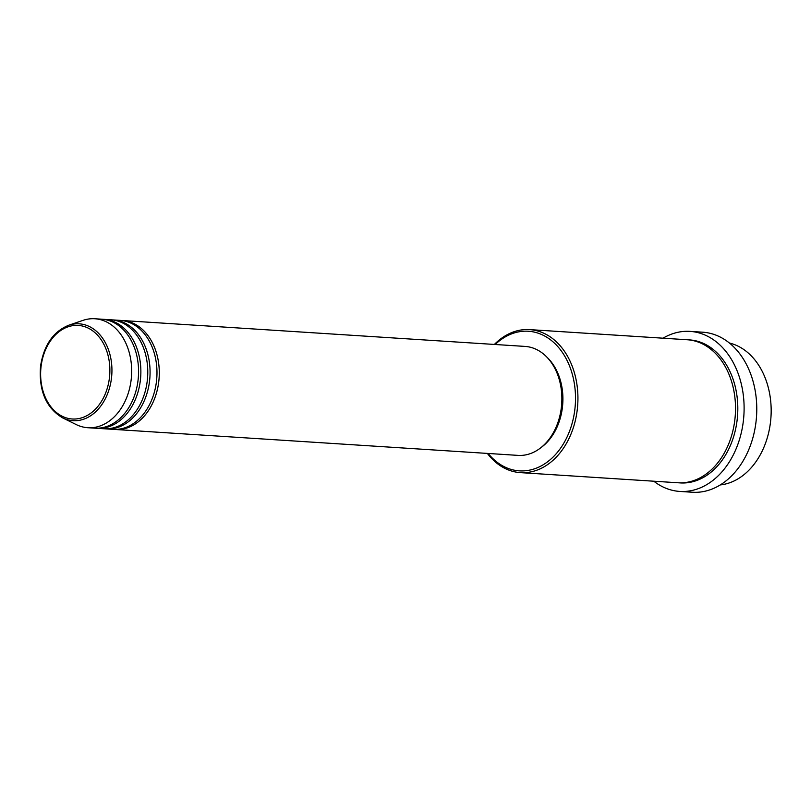 <?xml version="1.0" encoding="UTF-8"?>
<svg xmlns="http://www.w3.org/2000/svg" width="811" height="811" viewBox="0 0 811 811"><rect width="100%" height="100%" fill="white"/><g stroke="black" fill="none" stroke-linecap="round" stroke-linejoin="round"><path stroke-width="1.22" d="M121.305 320.477A54.601 40.256 93.7 0 1 122.461 320.527A54.601 40.256 93.7 0 1 158.733 381.869A54.601 40.256 93.7 0 1 115.456 429.495A54.601 40.256 93.7 0 1 114.31 429.404M112.111 319.889A54.601 40.256 93.7 0 1 113.256 319.94L120.16 320.386A54.601 40.256 93.7 0 1 156.432 381.717A54.601 40.256 93.7 0 1 113.155 429.354L106.251 428.907A54.601 40.256 93.7 0 1 105.106 428.816M113.256 319.94A54.601 40.256 93.7 0 1 149.528 381.271A54.601 40.256 93.7 0 1 106.251 428.907M102.906 319.301A54.601 40.256 93.7 0 1 104.061 319.352L110.955 319.787A54.601 40.256 93.7 0 1 147.227 381.129A54.601 40.256 93.7 0 1 103.95 428.755L97.046 428.32A54.601 40.256 93.7 0 1 95.901 428.218M104.061 319.352A54.601 40.256 93.7 0 1 140.323 380.683A54.601 40.256 93.7 0 1 97.046 428.32M68.641 325.272L82.955 320.386A54.601 40.256 93.7 0 1 94.857 318.753L101.76 319.199A54.601 40.256 93.7 0 1 138.022 380.531A54.601 40.256 93.7 0 1 94.755 428.167L87.852 427.721A54.601 40.256 93.7 0 1 76.254 424.589L62.68 417.908A48.538 35.785 93.7 0 0 111.452 378.352A48.538 35.785 93.7 0 0 68.641 325.272C53.181 331.628 43.824 345.263 40.55 366.187C38.685 390.689 46.065 407.923 62.68 417.908M720.269 484.927A71.662 52.827 -86.3 0 0 770.45 422.541A71.662 52.827 -86.3 0 0 729.393 343.023M488.171 453.471A69.949 51.569 -86.3 0 0 540.177 466.426A69.949 51.569 -86.3 0 0 574.806 409.829A69.949 51.569 -86.3 0 0 551.906 340.904A69.949 51.569 -86.3 0 0 495.186 344.503M494.365 344.442A71.662 52.827 93.7 0 1 529.603 329.611A71.662 52.827 93.7 0 1 577.209 410.113A71.662 52.827 93.7 0 1 520.409 472.631A71.662 52.827 93.7 0 1 487.35 453.41M679.75 491.425L692.401 492.247A80.188 59.122 -86.3 0 0 755.964 422.278A80.188 59.122 -86.3 0 0 702.691 332.196L690.039 331.385A80.188 59.122 93.7 0 1 743.302 421.467A80.188 59.122 93.7 0 1 679.75 491.425A80.188 59.122 93.7 0 1 653.818 481.217M529.603 329.611L687.191 339.748A71.662 52.827 93.7 0 1 734.796 420.25A71.662 52.827 93.7 0 1 677.996 482.768L520.409 472.631M122.461 320.527L525.062 346.419A54.601 40.256 93.7 0 1 561.324 407.751A54.601 40.256 93.7 0 1 518.047 455.387L115.456 429.495M547.172 357.438A52.887 38.999 93.7 0 1 562.378 407.69A52.887 38.999 93.7 0 1 541.393 447.287M663.013 338.197A80.188 59.122 93.7 0 1 690.039 331.385M94.857 318.753A54.601 40.256 93.7 0 1 131.118 380.095A54.601 40.256 93.7 0 1 87.852 427.721M109.404 378.088A46.886 34.569 -86.3 0 0 80.958 325.738A46.886 34.569 -86.3 0 0 41.097 366.319A46.886 34.569 -86.3 0 0 69.543 418.679A46.886 34.569 -86.3 0 0 109.404 378.088M688.336 339.839A71.662 52.827 93.7 0 1 737.087 420.392A71.662 52.827 93.7 0 1 679.142 482.829"/></g></svg>
